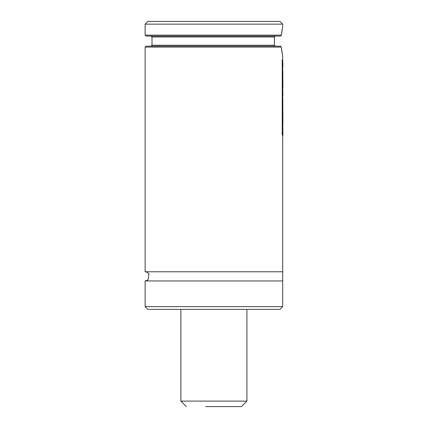<?xml version="1.0" encoding="UTF-8"?>
<svg xmlns="http://www.w3.org/2000/svg" width="428" height="428" viewBox="0 0 428 428"><rect width="100%" height="100%" fill="white"/><g stroke="black" fill="none" stroke-linecap="round" stroke-linejoin="round"><path stroke-width="0.64" d="M147.874 21.4L279.944 21.4L282.694 24.15L145.124 24.15L147.874 21.4M281.383 35.155L280.559 36.075L146.039 36.075L145.124 35.155L281.383 35.155L282.694 26.905L282.694 24.15M282.202 29.361L281.48 34.229M274.38 45.245L151.999 45.245L151.999 36.99L274.439 36.99L275.455 36.075L274.439 36.99L274.38 45.245L275.381 46.165M282.694 135.248L282.694 271.78L145.124 271.78L145.124 47.08L146.039 46.165L280.49 46.165L281.298 47.08L281.999 52.649M145.124 47.08L281.298 47.08L282.694 56.25L282.694 61.054M282.694 271.78L282.694 280.95L145.124 280.95L148.002 279.933L149.024 273.952L147.125 272.24L145.124 271.78M282.694 306.63L145.124 306.63L147.874 309.385L279.944 309.385L282.694 306.63L282.694 280.95M282.694 68.362L282.801 61.707L282.876 66.608M282.86 72.407L282.876 71.241M282.801 71.958L282.876 76.992L282.694 71.958M282.865 77.34L282.876 76.992M282.801 76.815L282.876 88.2L282.694 76.815M282.876 81.919L282.876 88.104M282.608 89.366L282.822 88.414M282.801 90.099L282.876 95.193L282.694 90.099M282.694 96.535L282.876 95.193M282.801 97.98L282.855 103.512L282.694 97.98M282.694 103.512L282.694 104.416M282.694 106.963L282.855 104.416M282.694 111.981L282.801 106.963M282.876 105.288L282.801 111.981M282.86 125.222L282.78 116.106M282.876 124.275L282.876 111.767L282.491 111.547M282.801 124.778L282.876 136.147L282.694 124.778M282.432 135.248L282.801 135.248M282.876 129.898L282.876 136.045M282.239 60.145L282.694 61.06L282.694 134.708L282.239 133.782L282.239 60.145L281.875 60.145M281.875 133.782L282.239 133.782M282.33 134.708L282.694 134.708M205.654 406.6L241.424 406.6L205.654 406.6M282.421 115.934L282.79 115.934M180.889 309.385L180.889 401.095L246.924 401.095L246.924 309.385M145.124 35.155L145.124 24.15M151.999 36.99L151.084 36.075M151.999 45.245L151.084 46.165M145.124 306.63L145.124 280.95M282.876 116.523L282.876 111.767M180.889 401.095L186.394 406.6M246.924 401.095L241.424 406.6"/></g></svg>
